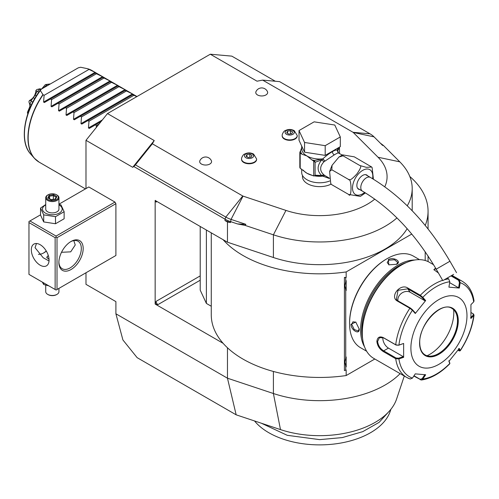 <?xml version="1.0" encoding="UTF-8"?>
<svg xmlns="http://www.w3.org/2000/svg" width="499" height="499" viewBox="0 0 499 499"><rect width="100%" height="100%" fill="white"/><g stroke="black" fill="none" stroke-linecap="round" stroke-linejoin="round"><path stroke-width="0.75" d="M45.727 204.54L40.544 208.052L40.544 215.113L43.7 221.924L55.495 223.752L64.134 218.768L64.134 211.701L60.972 204.889L58.944 204.278M55.495 223.752L55.495 216.685L64.134 211.701M40.544 214.82L29.903 220.963L56.075 236.071L114.963 202.076L88.791 186.963L58.944 204.197M114.963 202.076L115.899 203.692L57.011 237.692L56.075 237.15L56.075 236.071M400.129 373.62A92.533 53.424 180 0 1 273.402 393.511L227.463 378.198L115.899 313.784L122.91 339.956L137.131 357.652L236.164 414.825L227.463 378.198L227.463 347.772M85.984 272.772L85.984 284.343L115.899 301.614L115.899 313.784M85.984 188.585L85.984 140.313L107.485 113.572L210.304 54.21L231.804 56.131L275.298 81.243M107.485 113.572L154.222 140.556L152.351 143.793L242.763 195.988A1.322 0.761 0 0 0 243.038 196.113L285.958 210.416L273.402 234.817L245.159 225.405L237.493 223.926L230.476 221.587A26.441 15.263 180 0 1 225.005 219.161L133.782 166.498L132.722 167.296L85.984 140.313M227.463 221.999L225.005 220.577L230.476 222.579L227.463 221.999L227.463 242.202L223.109 239.688A108.395 62.581 0 0 0 346.169 271.93L411.769 234.056M211.27 232.852L211.27 314.863A108.395 62.581 0 0 0 223.109 343.306L155.158 304.072L155.158 200.455L223.109 239.688M114.963 256.043L115.899 255.5L115.899 203.692M210.304 54.21L257.041 81.194L262.649 80.114L279.596 81.624L370.009 133.826A25.293 14.602 180 0 1 374.032 136.851L382.577 145.402L383.494 145.533L380.288 143.107M384.785 186.782A67.415 38.922 0 0 0 378.049 157.247L353.267 132.472A1.322 0.761 0 0 0 353.061 132.31L262.649 80.114M285.958 210.416A67.415 38.922 0 0 0 374.786 199.12M302.481 175.442L302.481 176.708A17.184 9.924 0 0 0 307.515 183.726A17.184 9.924 0 0 0 331.093 184.119M241.566 159.2A7.535 4.348 0 0 0 241.553 159.418A7.535 4.348 0 0 0 243.762 162.493A7.535 4.348 0 0 0 251.976 163.435A7.535 4.348 0 0 0 256.623 159.418A7.535 4.348 0 0 0 256.617 159.2M282.185 135.747A7.535 4.348 0 0 0 282.172 135.965A7.535 4.348 0 0 0 284.38 139.04A7.535 4.348 0 0 0 292.595 139.982A7.535 4.348 0 0 0 297.242 135.965A7.535 4.348 0 0 0 297.236 135.747M267.476 91.679A5.951 3.437 180 0 1 264.651 95.509A5.951 3.437 180 0 1 257.509 94.953A5.951 3.437 180 0 1 255.95 91.679A6.3 6.3 0 0 1 267.476 91.679M211.395 160.759A5.951 3.437 180 0 1 208.57 164.589A5.951 3.437 180 0 1 201.421 164.028A5.951 3.437 180 0 1 199.862 160.759A6.3 6.3 0 0 1 211.395 160.759M154.222 140.556L132.722 167.296M245.159 225.405L245.857 224.332L231.049 219.398A25.293 14.602 180 0 1 225.81 217.077L135.404 164.876L152.351 143.793M135.404 164.876L133.782 166.498M227.463 242.202L273.402 257.515L273.402 234.817A92.533 53.424 0 0 0 396.954 217.92M407.246 205.794A92.533 53.424 0 0 0 412.199 188.553A92.533 53.424 0 0 0 399.799 161.838L383.494 145.533M273.402 257.515A92.533 53.424 0 0 0 407.14 228.667M237.493 223.926L245.857 224.332M425.235 225.448A108.395 62.581 0 0 0 428.061 211.252A108.395 62.581 0 0 0 409.81 176.496M157.958 304.608A2.645 1.528 60 0 1 156.087 301.371L155.314 303.978L157.958 304.608L200.211 280.22M155.314 200.361L156.087 202.076A2.645 1.528 60 0 1 156.343 201.141M211.27 306.249L206.38 303.423L200.211 290.137L200.211 226.471M223.109 343.306A108.395 62.581 0 0 0 346.169 375.547L346.169 369.971L344.422 370.576L344.422 277.394L346.169 277.506L346.169 271.93M206.38 303.423L206.38 230.027M344.853 362.112L346.169 366.827A10.71 6.181 -60 0 1 345.745 366.26L345.745 370.221M346.169 375.547L374.818 359.006M425.198 260.49L425.198 251.752M346.169 277.506L345.745 277.75L345.745 281.704A10.71 6.181 -60 0 1 346.169 280.65L346.169 290.505A10.71 6.181 -60 0 1 345.745 289.944L345.745 358.026A10.71 6.181 -60 0 1 346.169 356.972L346.169 366.827M345.745 366.26L344.853 362.143L345.745 358.026M344.422 277.394L345.745 277.75M345.745 289.944L344.853 285.821L345.745 281.704M344.853 285.796L346.169 290.505M404.29 376.021L396.611 398.988A78.362 45.241 180 0 1 280.482 429.602L236.164 414.825M389.738 410.671L379.09 422.379L362.754 431.647L342.289 437.586L319.666 439.631L287.237 435.309L261.357 423.221M390.935 409.23L390.262 411.232A71.9 41.511 180 0 1 314.956 444.79A71.9 41.511 180 0 1 254.527 420.95M386.943 258.75L386.407 259.062A52.083 30.071 120 0 0 349.574 322.853L349.574 323.495A52.875 30.526 120 0 0 360.528 347.703L366.646 351.234M419.522 259.655L413.403 256.118A52.875 30.526 120 0 0 386.968 258.738A52.875 30.526 120 0 0 386.962 258.738A52.875 30.526 120 0 0 349.574 323.495M414.781 260.01A52.875 30.526 120 0 0 397.996 265.106A52.875 30.526 120 0 0 364.588 346.955M396.593 264.295L388.802 264.832L388.365 259.549C393.486 256.605 402.194 261.632 396.593 264.295L396.586 264.302M359.205 329.059C359.679 335.253 350.984 330.201 350.978 324.306L355.768 322.042L359.205 329.041M406.579 262.468A52.083 30.071 120 0 0 398.558 266.079A52.083 30.071 120 0 0 362.611 338.621M433.569 264.707L429.308 262.249A55.52 32.055 120 0 0 401.545 265L400.61 265.537A54.198 31.294 120 0 0 362.286 331.916L362.286 332.995L362.286 331.916M401.545 265A55.52 32.055 120 0 0 362.286 332.995A55.52 32.055 120 0 0 373.788 358.413L406.735 377.437A55.52 32.055 -60 0 1 395.707 358.725L383.319 351.57C379.546 349.169 377.4 345.782 376.87 341.416C377.4 337.287 379.546 336.027 383.319 337.623L395.707 344.772L398.639 345.246L403.641 343.468L403.641 357.321L398.907 358.912L395.707 358.725L396.075 358.014L383.687 350.859C380.138 348.614 378.117 345.464 377.618 341.416L379.49 337.648L383.687 337.91L396.075 345.059L398.639 345.246M451.645 275.517L459.124 279.833L460.19 282.671L459.311 288.066L448.919 287.137L449.805 281.742A53.561 30.926 -60 0 0 422.796 297.335L425.659 300.566L415.268 313.497L412.411 310.259L409.872 308.27L397.485 301.115C389.164 296.786 400.354 282.833 407.945 288.104L420.333 295.252L422.796 297.335L422.148 297.61L424.936 300.766L410.141 292.227A7.934 6.256 144.9 0 0 401.645 293.181A7.934 6.256 144.9 0 0 397.971 300.872M449.805 281.742L448.663 278.897L447.223 278.068M438.403 272.972L433.862 269.647L435.608 268.144M403.641 343.468L398.907 345.059A53.561 30.926 -60 0 1 412.411 310.259L412.436 309.698L410.428 308.064L398.046 300.916L396.381 299.394L398.015 290.299L407.758 288.827L420.139 295.982L422.148 297.61M434.074 269.971L434.08 269.435L436.026 268.861M450.984 275.897L458.562 280.276L459.448 282.553L458.587 287.811L449.655 282.659M473.289 313.933L474.05 315.094L470.937 318.468L470.937 304.615L473.694 301.883A53.561 30.926 -60 0 0 460.19 282.671L459.448 282.553M473.694 301.883L474.044 300.941C472.672 291.778 468.742 285.222 462.255 281.274A55.52 32.055 -60 0 0 459.124 279.833L458.562 280.276M409.872 378.872A55.52 32.055 -60 0 1 406.735 377.437L410.159 379.009L412.411 378.123L415.268 373.863L425.659 374.793L422.796 379.047L421.381 380.026L413.808 376.04M449.755 362.966L448.875 360.721M421.381 380.026C431.049 378.56 440.523 373.14 449.792 363.765L449.73 362.761M471.081 312.586L472.915 313.646L473.694 315.73A53.561 30.926 -60 0 1 460.19 350.535L459.311 348.439L448.919 361.363L449.805 363.459A53.561 30.926 -60 0 1 422.796 379.047L422.148 378.685L420.139 379.302L414.002 375.753M412.411 378.123A53.561 30.926 -60 0 1 398.907 358.912L398.639 358.195L396.075 358.014M398.639 358.195L403.254 356.648L388.459 348.109A7.934 4.578 60 0 1 382.908 337.53M466.977 315.73A39.658 22.898 120 0 0 438.933 299.537A39.658 22.898 120 0 0 410.895 348.109A39.658 22.898 120 0 0 438.933 364.295A39.658 22.898 120 0 0 466.977 315.73M415.268 313.497L415.224 312.848L412.436 309.698M425.659 300.566L424.936 300.766M459.311 288.066L458.587 287.811M473.239 315.131L470.557 317.794M472.915 313.646L473.52 314.083M458.587 348.639L459.448 350.678L460.228 350.778L459.373 350.94L457.932 350.279M424.936 374.543L422.148 378.685M403.254 356.648L403.641 357.321M425.123 354.926A26.834 15.494 120 0 0 431.747 356.055A26.834 15.494 120 0 0 438.515 353.585A26.834 15.494 120 0 0 457.496 320.72A26.834 15.494 120 0 0 456.242 313.622A26.834 15.494 120 0 0 451.957 308.451M427.063 355.756A33.976 19.617 120 0 0 429.776 354.365A33.976 19.617 120 0 0 453.641 309.711M388.995 264.913L387.193 262.486L388.74 260.197L394.491 259.754L397.765 262.486L396.393 264.408M359.199 328.829L358.226 330.98L354.221 329.502L351.726 324.306L352.936 321.818L355.937 322.167M301.689 169.136L301.689 172.392A17.976 10.379 180 0 0 306.954 179.734A17.976 10.379 0 0 0 329.72 181M338.453 152.862L337.748 150.673L337.374 150.779L338.571 152.95C338.066 152.788 336.625 153.442 334.249 154.908L323.832 161.863C319.61 166.616 319.61 170.926 323.832 174.8L324.768 175.473L322.791 176.141L329.334 178.467M324.768 175.48L325.304 175.804M331.816 184.73L330.762 183.632L331.816 184.73L348.639 194.442C351.814 199.538 351.807 178.037 348.639 179.484C349.5 180.919 352.306 178.998 357.059 173.733C360.721 168.388 361.656 165.656 359.86 165.531L366.31 167.34L371.711 167.028L354.253 156.823L342.52 154.865L343.031 155.819L338.977 157.017L332.053 165.306L331.816 169.772L329.614 171.456L330.762 183.632M365.43 192.913L360.372 196.394L348.639 194.442M331.816 169.772L348.639 179.484M343.031 155.819L359.86 165.531M371.711 167.028L372.129 167.627L373.408 179.203M359.729 189.57A8.196 4.734 -60 0 1 358.563 189.202A8.196 4.734 -60 0 1 356.866 185.453A8.196 4.734 -60 0 1 360.446 177.207A8.196 4.734 -60 0 1 366.759 175.012A8.196 4.734 -60 0 1 367.663 175.835M453.647 274.356L442.813 280.613L453.647 274.356M452.325 275.124L445.102 279.29L452.325 275.124M338.571 152.95L337.368 150.455C336.569 149.675 334.904 150.08 332.378 151.671C329.914 152.962 326.72 155.364 322.791 158.869L324.768 160.915L323.065 158.988M338.222 152.875L342.189 155.021M304.552 152.189L299.026 140.275L299.026 130.563L314.133 121.837L334.779 125.031L340.306 136.944L340.306 146.662L325.198 155.382L304.552 152.189L304.552 142.477L299.026 130.563M340.306 136.944L325.198 145.671L325.198 155.382M325.198 145.671L304.552 142.477M301.689 147.791L300.485 150.954A19.299 11.14 0 0 0 301.989 154.203L306.954 155.987L311.919 159.929A19.299 11.14 0 0 0 314.557 160.472L322.791 158.869A17.976 10.379 0 0 1 306.954 155.987A17.976 10.379 0 0 1 301.689 148.646L301.689 146.014M303.242 170.14A17.976 10.379 0 0 0 306.954 173.259L313.709 175.96L313.709 161.083L311.919 159.929M312.673 175.48A17.976 10.379 0 0 1 306.954 173.259L300.198 168.275L300.198 153.168L301.989 154.203M315.094 162.256L321.655 159.961C316.94 165.861 316.94 171.038 321.655 175.48L315.094 175.211L315.094 162.256L313.709 161.083M314.875 161.801L314.557 160.472L313.216 160.678M322.797 159.125L321.655 159.961A2.645 0.792 -138.6 0 1 323.832 161.863M314.651 175.742L322.791 175.922L321.655 175.48L323.832 174.8M314.875 175.604L313.709 175.96L314.763 175.81L315.094 175.211M323.065 175.985L324.768 175.473M322.797 175.922L322.791 176.141A17.976 10.379 0 0 1 314.476 175.854M300.485 150.954L299.83 152.37A20.359 11.751 0 0 0 300.198 153.168M300.198 168.275A20.359 11.751 180 0 1 299.83 167.477L299.83 152.37M339.226 147.286A1.322 1.042 24.9 0 1 339.451 147.617L337.748 150.673A2.645 2.52 -33.7 0 0 338.097 152.532L338.334 152.788M339.37 147.199L339.451 147.617M337.336 150.748L337.399 150.692A1.322 1.06 17 0 1 337.368 150.455A17.976 10.379 0 0 0 337.642 148.646L337.642 148.197M337.399 150.692L338.21 147.872M339.501 153.474L339.501 148.166M252.332 153.979A4.585 2.645 180 0 1 252.332 157.728A4.585 2.645 180 0 1 245.851 157.728A4.585 2.645 0 0 1 245.851 153.979A4.585 2.645 0 0 1 252.332 153.979M246.144 156.312L248.302 157.553L251.247 157.098L252.039 155.395L249.88 154.154L246.93 154.609L246.144 156.312M246.93 154.609L246.93 156.767M249.88 154.154L249.88 157.31M292.95 130.532A4.585 2.645 180 0 1 292.95 134.275A4.585 2.645 180 0 1 286.47 134.275A4.585 2.645 0 0 1 286.47 130.532A4.585 2.645 0 0 1 292.95 130.532M286.757 132.859L288.921 134.106L291.865 133.651L292.657 131.948L290.499 130.701L287.549 131.156L286.757 132.859M287.549 131.156L287.549 133.314M290.499 130.701L290.499 133.863M96.22 127.588L96.45 125.548L95.334 124.906L89.252 128.418L88.46 127.956L88.978 121.232L87.855 120.59L81.78 124.101L80.981 123.64L81.499 116.916L80.383 116.273L74.301 119.785L73.509 119.323L74.02 112.599L72.904 111.957L66.822 115.462L66.03 115.007L66.542 108.283L65.425 107.634L59.344 111.146L58.551 110.691L59.063 103.967L57.946 103.318L51.865 106.83L51.073 106.374L51.584 99.65L50.468 99.002L44.386 102.513L43.594 102.058L44.105 95.328L42.926 94.585L40.344 90.537L41.317 89.171L78.312 67.814L80.663 67.253M43.594 102.058L95.053 72.343L87.687 68.743L80.719 67.265A51.01 29.453 120 0 0 80.67 67.253M95.053 72.343L95.852 72.804L50.468 99.002M51.073 106.374L102.532 76.665L96.45 73.746L95.334 73.097L95.852 72.804L95.334 73.097M102.532 76.665L103.324 77.12L102.813 77.414L103.324 77.12M58.551 110.691L110.011 80.981L102.813 77.414L51.865 106.83M110.011 80.981L110.803 81.437L110.291 81.736L110.803 81.437M66.03 115.007L117.49 85.298L110.291 81.736L59.344 111.146M117.49 85.298L118.282 85.753L117.77 86.053L118.282 85.753M73.509 119.323L124.968 89.614L117.77 86.053L66.822 115.462M124.968 89.614L125.76 90.07L125.249 90.369L125.76 90.07M80.981 123.64L132.447 93.931L125.249 90.369L74.301 119.785M132.447 93.931L133.239 94.392L132.722 94.685L133.239 94.392M136.801 96.65L132.722 94.685L81.78 124.101M88.978 69.43L44.105 95.328M87.687 68.743L87.98 68.85A52.875 30.526 120 0 1 91.984 70.552L136.994 96.538M37.001 91.591L35.117 95.197L31.188 100.58L29.422 100.524C33.302 98.534 35.466 95.184 35.928 90.469L37.001 91.591L37.544 91.329A21.813 12.594 -60 0 1 39.783 89.09L40.7 89.62M37.544 91.329L38.86 92.084M35.117 95.197L36.333 95.895M33.433 97.798L34.737 98.553M29.422 100.524A19.523 11.271 -60 0 0 28.923 101.821L29.715 104.385L30.009 104.204A21.813 12.594 -60 0 1 31.206 101.135L31.188 100.58M31.206 101.135L32.815 102.064M30.009 104.204L31.368 104.99M29.715 104.385L30.059 107.909M41.735 88.872L45.365 84.624L48.06 84.312A21.813 12.594 -60 0 1 49.426 84.044A21.813 12.594 -60 0 1 50.305 83.963L50.324 83.975M48.06 84.312L48.896 84.799M47.368 84.443L43.575 87.874M43.45 87.799L42.571 88.448M42.471 88.51L41.448 88.997M41.255 89.072L39.777 88.828L36.876 89.527A19.523 11.271 -60 0 0 35.928 90.469M28 113.261L27.445 112.325L30.115 105.95M27.801 113.847L27.62 113.373A19.523 11.271 -60 0 1 27.445 112.325M45.365 84.624A19.523 11.271 -60 0 1 46.045 84.506L49.426 84.044M96.45 73.746L51.584 99.65M103.929 78.062L59.063 103.967M111.408 82.379L66.542 108.283M118.887 86.695L74.02 112.599M126.366 91.011L81.499 116.916M133.844 95.328L88.978 121.232M89.252 128.418L101.004 121.631M99.07 124.039L96.45 125.548M43.469 253.055A17.184 9.924 120 0 0 46.239 250.953M29.903 220.963L28.967 221.5L28.967 274.388L55.14 289.501L55.14 237.692L28.967 222.585M55.14 237.692L56.075 237.15M49.064 260.091A12.556 7.248 60 0 1 46.463 265.836A12.556 7.248 60 0 1 36.789 262.474A12.556 7.248 60 0 1 31.306 249.837A12.556 7.248 60 0 1 33.907 244.086A12.556 7.248 60 0 1 43.581 247.448A12.556 7.248 60 0 1 49.064 260.091M55.14 289.501L56.075 290.038L115.899 255.5M57.011 289.501L57.011 237.692M83.183 248.483A17.184 9.924 -60 0 1 71.033 269.535A17.184 9.924 -60 0 1 58.882 262.518L58.882 262.518A17.184 9.924 -60 0 1 71.033 241.472A17.184 9.924 -60 0 1 83.183 248.483M70.552 241.759A15.862 9.157 -60 0 1 78.025 241.223A15.862 9.157 -60 0 1 81.312 248.483A15.862 9.157 -60 0 1 74.388 264.451A15.862 9.157 -60 0 1 62.163 268.699A15.862 9.157 -60 0 1 58.888 261.963M73.802 240.599L75.237 244.978L70.715 251.839L61.502 252.301M36.483 243.506L35.042 247.679L43.213 257.758L49.033 260.977M38.411 254.315A15.862 9.157 120 0 0 43.924 252.806A15.862 9.157 120 0 0 46.332 251.109M49.045 259.443L46.787 257.259L48.291 255.463M46.819 257.521A5.551 3.206 180 0 1 48.353 255.644A5.289 3.05 0 0 0 47.093 258.052M42.334 282.103L43.7 284.524L43.7 282.896M43.7 284.524L48.808 285.846M58.944 288.385L58.944 291.659A6.612 3.817 180 0 1 57.011 294.36A6.612 3.817 180 0 1 47.661 294.36L47.661 294.36A6.612 3.817 0 0 1 45.727 291.659L45.727 285.135M48.129 294.628L47.661 294.36L48.129 294.628A5.951 3.437 180 0 0 56.543 294.628L57.011 294.36M40.544 208.052L43.7 214.863L55.495 216.685M45.727 204.889A9.83 5.676 0 0 0 45.384 213.104A9.83 5.676 0 0 0 59.287 213.104A9.83 5.676 0 0 0 59.287 205.077A9.83 5.676 0 0 0 58.944 204.889M58.944 197.76A6.612 3.817 0 0 1 54.865 201.284A6.612 3.817 0 0 1 47.661 200.455A6.612 3.817 180 0 1 45.727 197.76L45.727 209.093A6.612 3.817 0 0 0 47.661 211.788A6.612 3.817 0 0 0 54.865 212.618A6.612 3.817 0 0 0 58.944 209.093L58.944 197.76A6.612 3.817 0 0 0 57.011 195.059L56.543 194.791L57.011 195.059M43.7 221.924L43.7 214.863M45.727 197.76A6.612 3.817 180 0 1 47.661 195.059L48.129 194.791A5.951 3.437 180 0 1 56.543 194.791A5.951 3.437 0 0 1 56.543 199.644A5.951 3.437 0 0 1 48.129 199.644A5.951 3.437 180 0 1 48.129 194.791M56.867 196.519L53.549 194.604L49.021 195.302L47.804 197.916L51.322 199.949L55.651 199.132L55.102 199.363L55.651 199.132L56.867 196.519L56.156 196.993L55.189 199.07M47.804 197.916L48.559 198.353M49.021 195.302L49.576 196.176L48.646 198.172M53.549 194.604L53.349 195.589L49.576 196.176L49.576 198.708M53.349 199.357L53.349 195.589L56.075 197.167M242.763 195.988L225.81 217.077L225.005 219.161L225.005 220.577M243.038 196.113L231.049 219.398L230.476 222.579M378.049 157.247L399.799 161.838M353.267 132.472L374.032 136.851M200.211 275.897L156.087 301.371M157.023 201.534L156.087 202.076M273.402 371.456L273.402 393.511L280.482 429.602M396.075 345.059L395.707 344.772A55.52 32.055 -60 0 1 409.872 308.27L410.428 308.064M420.139 295.982L420.333 295.252A55.52 32.055 -60 0 1 442.632 280.307M444.16 279.839A55.52 32.055 -60 0 1 448.663 278.897M383.319 337.623L383.687 337.91M397.485 301.115L398.046 300.916M407.945 288.104L407.758 288.827L410.141 292.227M420.333 379.808L420.139 379.302M383.319 351.57L383.687 350.859L388.459 348.109M376.87 341.416L377.618 341.416M419.584 343.087A27.364 15.8 120 0 0 438.933 354.259A27.364 15.8 120 0 0 458.282 320.745A27.364 15.8 120 0 0 438.933 309.573A27.364 15.8 120 0 0 419.584 343.087M425.142 354.939A26.834 15.494 120 0 0 445.825 347.753A26.834 15.494 120 0 0 457.539 320.745A26.834 15.494 120 0 0 451.982 308.463C441.652 300.772 418.78 324.493 419.74 342.869C419.846 348.826 421.649 352.849 425.142 354.939M388.365 259.549L388.74 260.197M350.978 324.306L351.726 324.306M353.061 132.31L370.009 133.826M372.603 178.717A14.352 8.283 120 0 0 362.661 170.39A14.352 8.283 120 0 0 352.512 187.967A14.352 8.283 120 0 0 362.661 193.824A14.352 8.283 120 0 0 364.657 192.446M365.599 174.644L370.364 177.394A7.934 4.578 120 0 0 366.403 177.787A7.934 4.578 120 0 0 361.22 184.78A7.934 4.578 120 0 0 362.436 191.136L357.664 188.379M370.364 177.394C401.464 195.907 427.986 223.851 449.942 261.233L436.201 269.167C415.442 234 390.854 207.989 362.436 191.136M332.378 151.671A2.645 1.528 -120 0 0 334.249 154.908M241.553 158.981A7.535 4.348 0 0 0 243.762 162.056A7.535 4.348 180 0 0 251.976 163.005A7.535 4.348 180 0 0 256.623 158.981L253.598 154.091C250.567 152.507 247.554 152.507 244.554 154.11C243.393 154.048 241.304 157.815 241.553 158.981L241.553 159.418M282.172 135.535A7.535 4.348 0 0 0 284.38 138.61A7.535 4.348 180 0 0 292.595 139.552A7.535 4.348 180 0 0 297.242 135.535L294.217 130.644C291.185 129.054 288.166 129.06 285.172 130.657C284.012 130.601 281.923 134.362 282.172 135.535L282.172 135.965M43.114 94.754A52.875 30.526 120 0 0 28.156 137.93A52.875 30.526 120 0 0 39.109 162.131L34.362 158.239A52.832 30.501 -60 0 1 42.926 94.585M87.849 68.793A52.832 30.501 -60 0 1 89.277 69.28M36.652 160.422A52.832 30.501 -60 0 1 34.362 158.239L30.632 154.023C18.993 141.772 24.027 111.152 40.475 89.864M40.344 90.537A51.01 29.453 120 0 0 30.632 154.023M88.46 127.956L102.376 119.922M412.199 210.778L412.199 188.553M428.061 211.252L428.061 228.954M428.061 255.999L428.061 261.595M386.407 259.062L386.962 258.738M451.963 275.329L462.255 281.274M449.836 363.596L449.767 362.885M474.05 315.094C472.391 327.3 467.781 339.195 460.228 350.778M325.292 175.798L329.303 178.112M329.614 171.456L332.053 165.306M338.977 157.017L342.52 154.865M436.201 269.167L442.813 280.613M449.942 261.233L456.548 272.685M256.623 159.418L256.623 158.981M297.242 135.965L297.242 135.535M85.454 188.89L39.109 162.131M87.762 68.762L91.984 70.552M30.67 106.512L30.165 106.225M55.327 199.051L51.241 199.681L48.341 197.997"/></g></svg>
